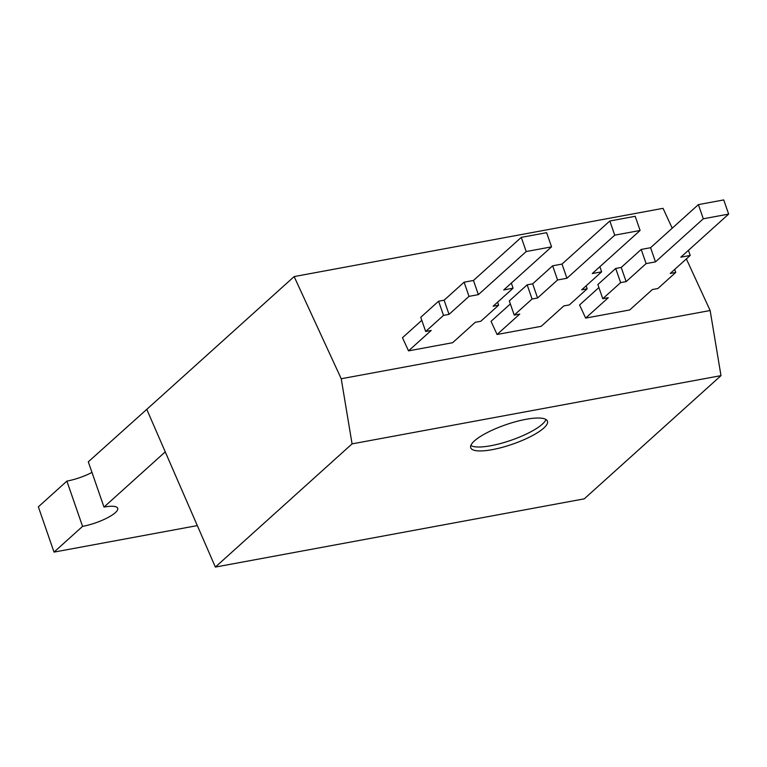 <?xml version="1.0" encoding="UTF-8"?>
<svg xmlns="http://www.w3.org/2000/svg" width="767" height="767" viewBox="0 0 767 767"><rect width="100%" height="100%" fill="white"/><g stroke="black" fill="none" stroke-linecap="round" stroke-linejoin="round"><path stroke-width="1.15" d="M543.736 428.082A40.613 10.287 160.9 0 0 547.465 421.198A40.613 10.287 160.9 0 0 516.066 421.582A40.613 10.287 160.9 0 0 474.437 440.9A40.613 10.287 160.9 0 0 470.717 447.775A40.613 10.287 160.9 0 0 502.107 447.391A40.613 10.287 160.9 0 0 543.736 428.082M470.823 445.531A40.613 10.287 160.9 0 0 504.638 442.348A40.613 10.287 160.9 0 0 542.374 424.141A40.613 10.287 160.9 0 0 545.979 419.511M672.208 228.202L663.052 208.336L294.144 276.58L146.775 409.377L215.364 567.072L584.272 498.838L720.99 375.638L710.146 310.52L686.36 258.91M585.633 318.104L608.289 297.692L602.776 298.708L597.867 284.538L615.709 268.46L621.222 267.443L641.202 249.438L650.579 247.703L698.392 204.616L723.741 199.928L728.65 214.098L680.837 257.185L690.204 255.449L670.224 273.455L675.737 272.438L657.894 288.517L652.381 289.533L629.726 309.954L585.633 318.104L579.584 304.969L598.912 287.548M497.083 334.489L519.738 314.067L514.226 315.093L509.317 300.923L527.159 284.845L532.672 283.819L552.652 265.813L562.019 264.078L609.832 220.992L635.191 216.304L640.1 230.474L592.277 273.56L601.654 271.834L581.674 289.84L587.177 288.814L569.335 304.892L563.831 305.918L541.176 326.33L497.083 334.489L491.024 321.344L510.362 303.924M294.144 276.58L341.229 378.754L710.146 310.52M408.533 350.864L431.179 330.452L425.666 331.469L443.508 315.39L449.021 314.374L469.001 296.369L478.378 294.633L526.191 251.547L551.54 246.849L503.727 289.945L513.094 288.21L493.114 306.215L498.627 305.199L480.784 321.277L475.272 322.293L452.626 342.705L408.533 350.864L402.474 337.729L421.802 320.309M341.229 378.754L352.072 443.872L215.364 567.072M352.072 443.872L720.99 375.638M197.32 525.596L54.026 552.106L82.568 526.383A25.838 6.539 160.9 0 0 107.179 517.946A25.838 6.539 160.9 0 0 117.696 508.281A25.838 6.539 160.9 0 0 103.986 507.083L88.31 461.82L155.989 401.074M103.986 507.083L165.25 451.868M54.026 552.106L38.35 506.834L66.892 481.11A25.838 6.539 160.9 0 0 91.982 472.424M66.892 481.11L82.568 526.383M599.88 266.715L601.654 271.834M586.141 285.813L587.177 288.814M514.226 315.093L532.068 299.015L537.571 297.989L557.561 279.984L566.928 278.248L614.741 235.162L640.1 230.474M527.159 284.845L532.068 299.015M532.672 283.819L537.571 297.989M552.652 265.813L557.561 279.984M562.019 264.078L566.928 278.248M609.832 220.992L614.741 235.162M688.43 250.339L690.204 255.449M674.692 269.428L675.737 272.438M602.776 298.708L620.618 282.63L626.131 281.614L646.111 263.608L655.478 261.873L703.301 218.787L728.65 214.098M615.709 268.46L620.618 282.63M621.222 267.443L626.131 281.614M641.202 249.438L646.111 263.608M650.579 247.703L655.478 261.873M698.392 204.616L703.301 218.787M443.508 315.39L438.599 301.22L420.767 317.298L425.666 331.469M438.599 301.22L444.112 300.204L449.021 314.374M444.112 300.204L464.102 282.198L469.001 296.369M464.102 282.198L473.469 280.463L478.378 294.633M473.469 280.463L521.282 237.367L526.191 251.547M521.282 237.367L546.631 232.679L551.54 246.849M511.33 283.09L513.094 288.21M497.582 302.188L498.627 305.199"/></g></svg>

